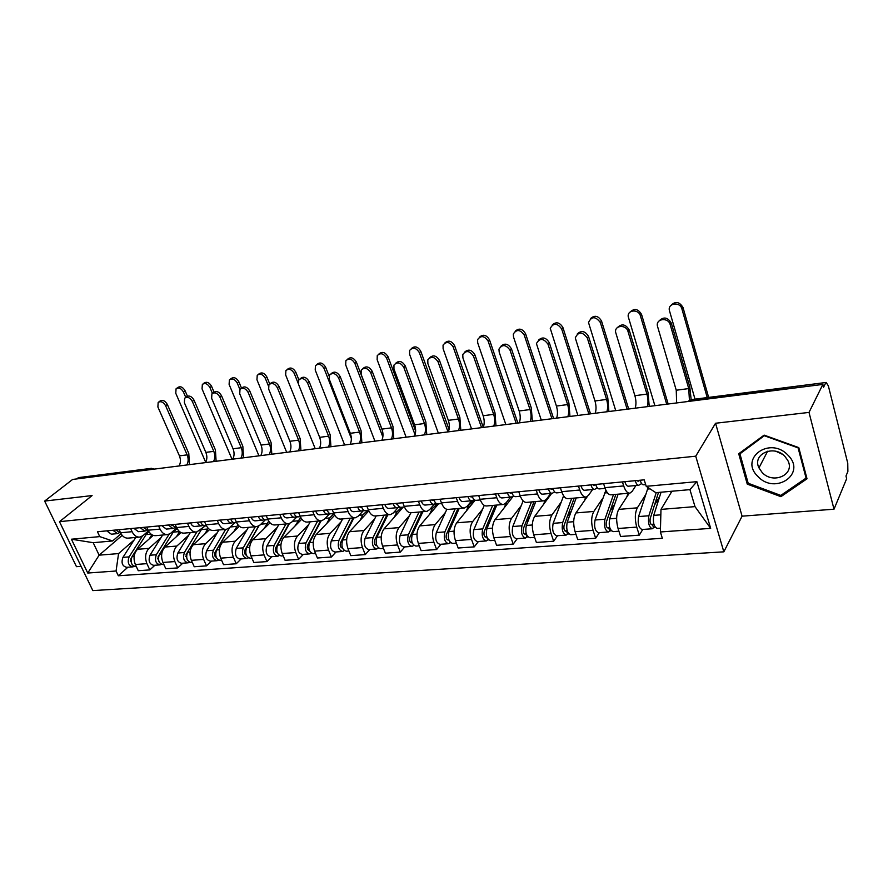 <?xml version="1.0" encoding="UTF-8"?>
<svg xmlns="http://www.w3.org/2000/svg" width="893" height="893" viewBox="0 0 893 893"><rect width="100%" height="100%" fill="white"/><g stroke="black" fill="none" stroke-linecap="round" stroke-linejoin="round"><path stroke-width="1.34" d="M834.006 509.2L809.013 412.41L822.866 384.414L72.634 479.441L44.65 501.073L92.091 495.57L59.485 521.679L92.827 590.597L723.832 551.829L742.083 516.176L834.006 509.2L846.653 478.704L845.984 476.025L847.881 471.459L847.758 463.21L828.369 385.943L826.204 382.45L690.747 400.176L687.822 401.526M44.65 501.073L76.474 566.675L81.084 566.329M809.013 412.41L715.561 423.249L695.736 456.189L59.485 521.679M822.866 384.414L823.58 387.238L825.645 383.041M76.664 478.927L79.176 477.532M153.228 535.387L137.477 549.318C133.794 553.381 133.09 558.449 135.356 564.51L138.259 570.716L149.812 569.901L146.91 563.65C144.644 557.545 145.347 552.443 149.008 548.358L161.008 537.642M148.439 530.877L143.103 535.566L140.034 537.073C136.741 537.419 134.095 535.621 132.086 531.703L120.522 532.775C122.52 536.682 125.176 538.457 128.48 538.099L139.174 537.139M120.522 532.775L119.082 529.694M154.902 565.247L149.812 569.901M132.086 531.703L130.646 528.6M180.989 532.541L164.982 547.041C161.343 551.148 160.651 556.294 162.917 562.456L165.819 568.763L177.729 567.915L174.838 561.563C172.572 555.357 173.253 550.188 176.87 546.047L188.747 535.186M146.675 527.071L148.115 530.208C150.113 534.17 152.748 535.979 156.029 535.633L167.091 534.639M182.764 563.204L177.729 567.915M176.423 528.154L170.976 533.043L167.94 534.561C164.669 534.907 162.046 533.088 160.048 529.102L158.608 525.944M209.676 529.516L193.346 544.685C189.751 548.86 189.082 554.073 191.348 560.335L194.239 566.742L206.529 565.872L203.637 559.409C201.383 553.113 202.041 547.867 205.613 543.67L217.345 532.652M175.14 524.37L176.58 527.562C178.567 531.592 181.19 533.434 184.438 533.088L195.891 532.061M211.496 561.094L206.529 565.872M205.848 525.553L196.728 531.982C193.491 532.328 190.879 530.464 188.892 526.412L187.463 523.198M239.346 526.29L222.603 542.252C219.064 546.483 218.417 551.785 220.671 558.147L223.551 564.666L236.243 563.762L233.363 557.199C231.12 550.791 231.745 545.456 235.261 541.203L246.836 530.029M204.53 521.579L205.959 524.827C207.946 528.924 210.547 530.799 213.751 530.453L225.616 529.393M241.143 558.918L236.243 563.762M234.714 522.751L229.412 527.763L226.442 529.315C223.25 529.661 220.66 527.763 218.673 523.644L217.245 520.373M270.043 522.84L252.808 539.752C249.326 544.038 248.712 549.418 250.955 555.881L253.824 562.512L266.929 561.585L264.06 554.91C261.816 548.391 262.419 542.977 265.88 538.669L277.288 527.339M234.87 518.699L236.299 522.003C238.275 526.167 240.853 528.076 244.023 527.741L256.313 526.636M271.751 556.674L266.929 561.585M265.344 519.849L260.064 524.984L257.128 526.557C253.969 526.903 251.413 524.972 249.437 520.775L248.02 517.449M301.812 519.157L284.007 537.162C280.581 541.504 279.989 546.974 282.233 553.548L285.09 560.302L298.63 559.342L295.784 552.544C293.54 545.913 294.121 540.41 297.514 536.034L308.721 524.548M266.226 515.719L267.654 519.079C269.619 523.32 272.164 525.274 275.301 524.928L288.037 523.789M303.363 554.352L298.63 559.342M297.045 516.779L291.721 522.126L288.841 523.722C285.727 524.057 283.193 522.081 281.228 517.817L279.81 514.435M334.708 515.194L316.245 534.483C312.885 538.892 312.327 544.451 314.559 551.137L317.395 558.002L331.392 557.009L328.557 550.099C326.325 543.357 326.883 537.765 330.209 533.322L341.204 521.668M298.653 512.649L300.059 516.065C302.013 520.373 304.524 522.372 307.616 522.037L320.821 520.853M336.025 551.963L331.392 557.009M329.852 513.553L324.449 519.168L321.614 520.775C318.555 521.11 316.044 519.101 314.102 514.748L312.695 511.309M368.798 510.908L349.565 531.715C346.283 536.191 345.758 541.839 347.98 548.648L350.793 555.636L365.27 554.609L362.469 547.565C360.247 540.712 360.761 535.019 364.009 530.52L374.781 518.688M332.174 509.456L333.58 512.939C335.522 517.337 338 519.369 341.037 519.034L354.744 517.806M369.814 549.485L365.27 554.609M363.831 510.16L358.294 516.109L355.526 517.739C352.512 518.063 350.045 516.009 348.114 511.589L346.718 508.084M403.201 507.112L384.046 528.857C380.842 533.4 380.351 539.138 382.561 546.069L385.352 553.18L400.332 552.12L397.552 544.953C395.342 537.966 395.822 532.183 398.992 527.618L409.507 515.607M366.878 506.164L368.273 509.713C370.193 514.178 372.638 516.254 375.618 515.931L389.85 514.658M404.752 546.918L400.332 552.12M398.512 507.146L393.333 512.939L390.609 514.591C387.662 514.915 385.229 512.816 383.32 508.307L381.936 504.735M438.586 503.831L419.732 525.899C416.618 530.509 416.16 536.336 418.348 543.402L421.116 550.635L436.632 549.541L433.875 542.241C431.687 535.13 432.134 529.248 435.204 524.615L445.44 512.415M402.821 502.759L404.205 506.364C406.103 510.919 408.514 513.04 411.416 512.716L426.207 511.399M440.941 544.261L436.632 549.541M434.344 504.132L429.6 509.657L426.954 511.332C424.075 511.644 421.686 509.512 419.788 504.913L418.415 501.274M475.132 500.259L456.691 522.829C453.677 527.506 453.253 533.445 455.43 540.633L458.165 548.012L474.239 546.873L471.526 539.428C469.35 532.183 469.751 526.211 472.732 521.501L482.655 509.11M440.07 499.22L441.432 502.893C443.308 507.548 445.674 509.713 448.509 509.39L463.88 508.017M478.414 541.515L474.239 546.873M471.694 500.761L467.184 506.264L464.606 507.95C461.804 508.262 459.46 506.074 457.596 501.386L456.234 497.68M513.363 496.05L494.99 519.648C492.076 524.403 491.708 530.442 493.862 537.765L496.564 545.288L513.229 544.105L510.55 536.526C508.396 529.136 508.753 523.052 511.622 518.264L521.211 505.672M478.693 495.548L480.032 499.299C481.885 504.043 484.196 506.253 486.964 505.94L502.949 504.512M517.248 538.658L513.229 544.105M510.517 497.155L506.152 502.737L503.663 504.445C500.928 504.757 498.64 502.513 496.798 497.736L495.459 493.963M551.707 493.327L534.717 516.355C531.915 521.177 531.592 527.328 533.724 534.795L536.38 542.453L553.682 541.225L551.037 533.501C548.916 525.977 549.217 519.782 551.963 514.926L561.184 502.123M518.766 491.742L520.094 495.57C521.914 500.404 524.169 502.67 526.848 502.368L543.491 500.873M557.533 535.711L553.682 541.225M550.769 493.416L546.572 499.087L544.172 500.806C541.538 501.107 539.305 498.83 537.497 493.952L536.18 490.09M587.326 496.564L575.929 512.928C573.261 517.84 572.982 524.091 575.092 531.703L577.715 539.517L595.664 538.245L593.075 530.364C590.976 522.684 591.233 516.377 593.845 511.443L602.663 498.428M560.369 487.801L561.686 491.697C563.472 496.631 565.66 498.953 568.249 498.651L585.585 497.1M599.348 532.641L595.664 538.245M592.55 489.543L588.543 495.291L586.243 497.033C583.698 497.334 581.544 494.99 579.758 490.011L578.463 486.082M629.286 493.17L618.737 509.378C616.203 514.357 615.98 520.731 618.056 528.5L620.624 536.481L639.288 535.153L636.742 527.104C634.677 519.279 634.878 512.85 637.345 507.838L645.717 494.577M603.612 483.693L604.896 487.678C606.648 492.713 608.769 495.079 611.259 494.789L629.331 493.17M642.77 529.449L639.288 535.153M635.939 485.513L632.155 491.351L629.956 493.115C627.522 493.405 625.435 491.005 623.694 485.926L622.421 481.907M122.162 535.376L99.134 555.167L118.568 553.582L134.106 540.019M121.024 533.757L112.618 540.957L93.185 542.687L99.134 555.167L87.76 573.038L71.429 539.216L99.759 536.615L112.618 540.957M671.96 491.228L660.976 509.401L695 506.621L689.932 489.632L655.819 492.668L646.208 486.317L644.199 479.842L97.449 531.748L99.759 536.615M646.208 486.317L696.875 481.662L710.672 528.366L660.385 531.971L660.976 509.401M118.568 553.582L116.068 571.007L118.322 575.773L662.338 538.267L660.385 531.971M116.068 571.007L87.76 573.038M723.832 551.829L695.736 456.189M742.083 516.176L715.561 423.249M798.788 447.605L764.129 435.125L738.712 453.744L747.251 484.106L780.906 496.664L807.015 478.793L798.788 447.605M127.878 567.234L118.322 575.773M71.429 539.216L93.185 542.687M695 506.621L710.672 528.366M689.932 489.632L696.875 481.662M781.844 494.7L780.906 496.664M748.01 482.655L747.251 484.106M158.831 401.95L159.869 401.158C162.526 399.539 165.004 400.622 167.326 404.417L165.618 405.723C163.296 401.928 160.807 400.845 158.161 402.464L157.882 406.974L179.437 455.876C180.877 459.594 180.743 462.954 179.047 465.967M120.789 533.322L115.867 529.995M118.78 533.188L117.496 533.623L112.942 530.275M117.028 533.668L111.324 534.193L106.758 530.866M165.618 405.723L187.15 454.861C188.59 458.589 188.468 461.971 186.771 464.985M189.439 464.65L188.791 453.477L167.326 404.417M176.736 388.288L177.729 387.54C180.364 385.921 182.819 386.982 185.074 390.721L183.433 391.982C181.167 388.243 178.712 387.182 176.066 388.801L175.765 393.266L205.703 462.284M131.371 558.069L130.78 558.996L131.595 563.572M142.4 536.101L129.105 556.886C127.219 562.456 128.48 565.782 132.901 566.865L134.117 566.408M135.758 537.452L122.933 557.377C121.046 562.925 122.308 566.24 126.728 567.312L132.465 566.899M130.992 560.536L130.289 561.161M148.885 531.648L146.095 534.606L132.03 556.652C130.155 562.233 131.416 565.57 135.825 566.653L136.339 566.609M151.855 534.728L149.153 538.981M187.418 396.146L185.074 390.721M183.433 391.982L185.744 397.352M185.42 397.608L186.336 396.883C189.07 395.13 191.627 396.202 194.015 400.109L192.33 401.437C189.941 397.519 187.374 396.447 184.639 398.211L184.371 402.71L205.859 452.383C207.299 456.156 207.187 459.571 205.502 462.607M148.383 530.755L143.248 527.395M146.095 530.632L144.755 531.101L140.223 527.685M144.286 531.134L138.382 531.681L133.85 528.288M192.33 401.437L213.795 451.333C215.235 455.129 215.124 458.555 213.46 461.603M216.106 461.268L215.425 449.949L194.015 400.109M212.791 393.121L213.583 392.507C216.396 390.587 219.042 391.636 221.509 395.677L219.845 397.005C217.367 392.976 214.722 391.915 211.909 393.835L211.641 398.334L233.062 448.788C234.502 452.628 234.39 456.077 232.738 459.158M176.847 528.12L171.478 524.716M171.679 525.218L171.009 524.76M174.269 527.986L172.862 528.489L168.353 525.017M172.394 528.533L166.299 529.091L161.789 525.642M219.845 397.005L241.233 447.706C242.673 451.557 242.561 455.028 240.92 458.12M243.543 457.796L242.84 446.31L221.509 395.677M757.867 476.404C775.146 495.503 807.093 473.681 787.916 455.117C769.855 435.739 738.801 458.544 757.867 476.404M762.153 472.497C773.215 484.854 795.708 474.44 787.726 460.308L784.88 456.379C773.818 444.201 751.962 454.18 758.961 467.865L762.153 472.497M776.196 451.4L782.458 454.325M764.553 435.806L798.108 447.895L806.078 478.09L780.795 495.425L748.189 483.258L739.917 453.834L764.788 435.36M806.558 477.052L806.078 478.09M740.822 452.193L739.917 453.834M203.124 383.823L203.984 383.153C206.707 381.389 209.241 382.438 211.574 386.289L209.944 387.573C207.6 383.711 205.077 382.662 202.354 384.425L202.041 388.879L232.024 459.248M158.842 555.524L157.994 556.886L158.976 561.608M169.112 534.226L156.331 554.732C154.478 560.38 155.739 563.762 160.126 564.867L161.387 564.376M162.638 535.041L149.979 555.234C148.115 560.871 149.377 564.231 153.763 565.336L159.691 564.901M158.34 558.136L157.514 558.884M177.048 528.511L173.242 532.139L159.356 554.497C157.503 560.157 158.764 563.539 163.14 564.644L163.899 564.588M179.582 531.636L176.524 536.581M214.019 392.083L211.574 386.289M209.944 387.573L212.4 393.366M230.282 379.224L231.008 378.643C233.821 376.723 236.422 377.761 238.833 381.724L237.225 383.019C234.814 379.045 232.202 378.018 229.389 379.927L229.099 384.37L258.959 455.843M187.34 552.588L186.068 554.698L187.195 559.565M196.873 531.96L184.404 552.51C182.585 558.248 183.846 561.675 188.2 562.802L189.506 562.266M190.354 532.552L177.852 553.024C176.021 558.75 177.283 562.166 181.636 563.282L187.764 562.836M186.537 555.625L185.588 556.506M206.25 525.43L203.984 526.524M202.354 528.031L187.519 552.265C185.699 558.013 186.961 561.451 191.303 562.579L192.319 562.501M208.248 528.31L204.743 534.092M241.49 388.12L238.833 381.724M237.225 383.019L239.904 389.448M241.01 388.511L241.635 387.997C244.537 385.899 247.272 386.937 249.828 391.101L248.187 392.451C245.62 388.276 242.885 387.249 239.983 389.348L239.737 393.813L261.069 445.082C262.497 448.978 262.408 452.494 260.789 455.609M206.227 525.385L205.077 525.497C203.157 525.676 201.673 524.492 200.612 521.947M200.847 522.517L200.021 522.014M203.336 525.263L201.863 525.798C199.943 525.977 198.447 524.794 197.398 522.26M201.405 525.843L195.087 526.423C193.156 526.602 191.671 525.43 190.611 522.907M248.187 392.451L269.485 443.977C270.914 447.884 270.825 451.411 269.217 454.537M271.807 454.213L271.07 442.56L249.828 391.101M270.099 383.744L270.534 383.376C273.526 381.077 276.35 382.081 279.018 386.39L277.399 387.763C274.731 383.432 271.907 382.427 268.905 384.738L268.693 389.158L289.924 441.276C291.352 445.227 291.274 448.788 289.678 451.947M236.567 522.572L235.127 522.706C233.218 522.885 231.745 521.679 230.695 519.101M230.885 519.715L229.97 519.168M233.341 522.438L231.8 523.019C229.903 523.198 228.418 521.992 227.369 519.413M231.354 523.064L224.813 523.666C222.904 523.845 221.419 522.651 220.37 520.072M277.399 387.763L298.597 440.126C300.026 444.1 299.948 447.683 298.362 450.853M300.919 450.53L300.16 438.697L279.018 386.39M300.104 378.833L300.327 378.643C303.408 376.087 306.332 377.058 309.112 381.534L307.527 382.918C304.736 378.431 301.812 377.46 298.731 380.005L298.552 384.358L319.661 437.347C321.089 441.365 321.011 444.982 319.46 448.174M267.911 519.67L266.159 519.826C264.283 520.005 262.821 518.777 261.772 516.143M262.04 516.824L260.901 516.232M264.35 519.514L262.732 520.15C260.845 520.329 259.383 519.101 258.334 516.467M262.285 520.184L255.498 520.82C253.612 520.999 252.15 519.771 251.1 517.159M307.527 382.918L328.613 436.164C330.03 440.204 329.964 443.832 328.412 447.047M330.923 446.723L330.131 434.712L309.112 381.534M258.256 374.48L258.825 374.022C261.716 371.923 264.406 372.928 266.907 377.036L265.321 378.342C262.821 374.223 260.12 373.218 257.229 375.317L256.95 379.737L286.686 452.327M229.244 528.377L215.012 552.443C214.175 554.765 214.61 556.428 216.307 557.433M234.569 522.907L235.317 522.695M225.639 529.393L213.371 550.222C211.585 556.038 212.847 559.531 217.155 560.681L218.517 560.09M218.919 529.995L206.607 550.758C204.81 556.551 206.071 560.034 210.391 561.172L216.731 560.715M215.648 552.99L214.554 554.028M237.94 524.805L233.843 531.536M229.869 527.328L216.586 549.965C214.8 555.792 216.061 559.286 220.359 560.447L221.654 560.346M269.719 383.957L266.907 377.036M265.321 378.342L268.391 385.854M287.077 369.59L287.468 369.267C290.437 366.967 293.228 367.949 295.829 372.191L294.277 373.508C291.665 369.255 288.874 368.273 285.894 370.584L285.648 374.948L315.229 448.71M258.646 526.033L244.894 550.11C244.068 552.611 244.548 554.319 246.345 555.223M255.32 526.725L243.264 547.856C241.512 553.76 242.773 557.31 247.037 558.493L248.444 557.835M248.388 527.35L236.277 548.402C234.524 554.296 235.785 557.824 240.05 558.996L246.613 558.516M245.72 550.211L244.481 551.439M268.726 521.144L263.87 528.902M258.925 525.877L246.58 547.588C244.838 553.515 246.088 557.065 250.341 558.248L251.926 558.125M298.865 379.815L295.829 372.191M294.277 373.508L298.307 383.633M316.792 364.545L316.97 364.4C320.029 361.866 322.92 362.804 325.644 367.213L324.103 368.541C321.38 364.121 318.488 363.183 315.43 365.717L315.218 370.026L344.631 444.993M288.975 523.689L275.747 547.71C274.932 550.401 275.468 552.131 277.355 552.912L277.355 552.912M285.95 523.979L274.129 545.411C272.421 551.405 273.671 555.011 277.89 556.227L279.353 555.502M278.795 524.615L266.918 545.98C265.199 551.963 266.449 555.546 270.679 556.752L277.466 556.261M276.797 547.275L275.401 548.693M296.923 516.935L297.525 516.88M300.695 517.415L294.869 526.167M289.399 523.577L277.544 545.143C275.848 551.148 277.098 554.765 281.306 555.971L283.204 555.837M329.093 376.076L325.644 367.213M324.103 368.541L351.351 438.463M331.057 373.765C334.216 370.952 337.264 371.879 340.177 376.533L338.614 377.918C335.69 373.252 332.642 372.336 329.472 375.16L329.35 379.413L350.324 433.295C351.742 437.38 351.686 441.042 350.168 444.29M300.316 516.656L298.229 516.857C296.376 517.025 294.936 515.774 293.897 513.095M294.054 513.799L292.871 513.196M296.387 516.5L294.679 517.181C292.826 517.36 291.386 516.109 290.348 513.43M294.244 517.226L287.211 517.873C285.358 518.052 283.907 516.801 282.858 514.145M338.614 377.918L359.555 432.078C360.962 436.186 360.917 439.858 359.41 443.118M361.877 442.805L361.051 430.605L340.177 376.533M347.399 359.366C350.558 356.608 353.55 357.513 356.374 362.067L354.867 363.406C352.009 358.819 349.007 357.926 345.859 360.739L345.703 364.936L374.915 441.153M320.554 520.876L307.616 545.232C306.824 548.123 307.415 549.887 309.391 550.512L309.224 550.523M317.595 521.144L306.009 542.888C304.357 548.983 305.607 552.644 309.759 553.883L311.277 553.091M310.195 521.802L298.563 543.48C296.889 549.552 298.139 553.202 302.314 554.43L309.346 553.917M308.967 544.127L307.393 545.779M333.926 513.721L329.74 517.94L326.894 523.354M321.089 520.842L309.547 542.609C307.895 548.715 309.145 552.387 313.298 553.627L315.519 553.459M382.494 430.806L356.374 362.067M354.867 363.406L382.851 436.934M362.848 368.597C366.141 365.684 369.267 366.599 372.225 371.354L370.707 372.761C367.603 367.894 364.444 367.034 361.207 370.193L361.129 374.301L381.958 429.109C383.365 433.272 383.331 436.99 381.847 440.271M333.837 513.542L331.392 513.776C329.573 513.944 328.144 512.671 327.117 509.948M327.374 510.64L325.923 510.059M329.517 513.375L327.72 514.111C325.9 514.29 324.472 513.006 323.433 510.294M327.296 514.156L319.995 514.837C318.176 515.004 316.736 513.732 315.698 511.03M370.707 372.761L391.48 427.859C392.887 432.033 392.853 435.773 391.38 439.066M393.802 438.764L392.942 426.374L372.225 371.354M378.855 354.075C382.137 351.217 385.207 352.11 388.075 356.776L386.613 358.126C383.588 353.338 380.463 352.512 377.248 355.637L377.147 359.7L406.136 437.202M353.193 517.94L340.568 542.665C339.798 545.634 340.389 547.42 342.354 548.034L342.499 548.001M350.279 518.208L338.972 540.276C337.364 546.471 338.603 550.2 342.7 551.472L344.274 550.568M342.633 518.889L331.27 540.89C329.651 547.052 330.89 550.769 334.998 552.03L342.298 551.494M342.32 540.7L340.635 542.531M367.637 510.405L362.77 514.937L359.979 520.452M353.907 517.884L342.633 539.986C341.026 546.192 342.276 549.932 346.361 551.204L348.929 551.014M415.647 431.14L388.075 356.776M386.613 358.126L415.078 434.802M395.677 363.284C399.104 360.247 402.319 361.152 405.333 366.018L403.837 367.436C400.555 362.346 397.262 361.576 393.958 365.103L393.958 369.021L414.609 424.8C416.004 429.031 415.982 432.804 414.553 436.13M368.53 510.327L365.706 510.595C363.92 510.763 362.513 509.456 361.486 506.677M360.995 507.403L360.125 506.811M363.786 510.137L361.911 510.941C360.113 511.109 358.707 509.814 357.68 507.045M361.486 510.986L353.918 511.689C352.121 511.856 350.703 510.562 349.676 507.804M403.837 367.436L424.443 423.505C425.827 427.747 425.816 431.542 424.398 434.891M426.765 434.59L425.872 422.009L405.333 366.018M411.316 348.627C414.72 345.647 417.879 346.529 420.804 351.295L419.364 352.657C416.16 347.667 412.912 346.919 409.63 350.413L409.597 354.287L438.34 433.127M386.926 514.915L374.636 540.008C373.888 543.033 374.491 544.853 376.422 545.478L376.734 545.366M384.068 515.172L373.062 537.586C371.51 543.87 372.749 547.666 376.768 548.972L378.453 548.001M376.165 515.886L365.092 538.211C363.529 544.484 364.768 548.257 368.809 549.552L376.377 548.994M377.114 536.738L375.16 538.937M401.671 507.257L396.916 511.834L394.204 517.449M387.819 514.837L376.846 537.285C375.306 543.58 376.533 547.387 380.552 548.693L383.499 548.481M399.227 506.8L399.461 507.414M449.067 429.566L420.804 351.295M419.364 352.657L448.018 431.899M429.589 357.792C433.15 354.621 436.465 355.514 439.535 360.504L438.083 361.933C434.567 356.608 431.14 355.927 427.803 359.89L427.87 363.574L448.331 420.346C449.715 424.644 449.704 428.484 448.319 431.855M404.462 506.99L401.225 507.291C399.472 507.458 398.088 506.13 397.072 503.295M396.38 504.054L395.521 503.451M399.283 506.777L397.296 507.659C395.543 507.827 394.159 506.498 393.132 503.674M396.872 507.693L389.013 508.43C387.261 508.597 385.865 507.269 384.838 504.467M438.083 361.933L458.477 419.007C459.862 423.327 459.862 427.178 458.489 430.571M460.799 430.281L459.873 417.489L439.535 360.504M444.814 343.012C448.353 339.887 451.612 340.769 454.593 345.647L453.197 347.02C449.759 341.796 446.377 341.148 443.062 345.078L443.107 348.705L471.56 428.919M421.82 511.789L409.887 537.262C409.173 540.332 409.764 542.185 411.662 542.821L412.142 542.609M419.018 512.035L408.347 534.795C406.851 541.18 408.079 545.043 412.019 546.382L413.883 545.389M410.836 512.783L400.086 535.443C398.579 541.817 399.818 545.656 403.781 546.985L411.64 546.416M413.247 532.362L410.903 535.108M437.313 503.886L432.234 508.63L429.6 514.346M422.902 511.689L412.265 534.483C410.769 540.89 411.997 544.752 415.937 546.092L419.286 545.846M413.347 544.83L413.571 545.411M483.269 427.3L454.593 345.647M453.197 347.02L481.561 427.647M464.639 352.132C468.334 348.806 471.761 349.688 474.897 354.789L473.491 356.24C469.696 350.659 466.124 350.101 462.775 354.577L462.931 357.937L483.169 415.736C484.531 420.112 484.553 424.019 483.213 427.434M441.689 503.54L438.016 503.875C436.309 504.043 434.947 502.681 433.942 499.801M433.038 500.593L432.201 499.968M436.041 503.284L433.942 504.255C432.234 504.422 430.873 503.06 429.857 500.192M433.54 504.299L425.369 505.047C423.65 505.215 422.277 503.864 421.273 501.006M473.491 356.24L493.662 414.352C495.023 418.75 495.046 422.668 493.717 426.106M495.972 425.827L495.001 412.823L474.897 354.789M500.873 346.283C504.724 342.778 508.262 343.649 511.477 348.895L510.115 350.346C505.996 344.486 502.279 344.084 498.964 349.141L499.187 352.11L519.179 410.981C520.53 415.435 520.563 419.397 519.279 422.869M480.289 499.957L476.159 500.337C474.496 500.493 473.167 499.109 472.163 496.173M471.024 496.999L470.209 496.352M471.727 496.932L472.308 496.62M474.15 499.656L471.928 500.727C470.265 500.884 468.925 499.5 467.932 496.575M471.537 500.772L463.043 501.553C461.368 501.71 460.029 500.337 459.024 497.423M510.115 350.346L530.029 409.552C531.38 414.028 531.413 418.013 530.152 421.496M532.34 421.217L531.324 408.001L511.477 348.895M538.367 340.255C542.375 336.549 546.036 337.398 549.34 342.789L548.023 344.251C543.513 338.101 539.651 337.878 536.436 343.582L556.417 406.058C557.757 410.601 557.812 414.62 556.596 418.147M520.34 496.24L515.707 496.664C514.1 496.821 512.794 495.403 511.812 492.411M510.428 493.271L509.624 492.612M511.109 493.204L511.923 492.757M513.665 495.883L511.332 497.077C509.713 497.234 508.407 495.816 507.414 492.824M510.941 497.111L502.112 497.926C500.482 498.082 499.165 496.675 498.171 493.706M548.023 344.251L567.647 404.574C568.986 409.139 569.042 413.18 567.836 416.718M569.957 416.451L568.897 403.011L549.34 342.789M577.191 334.027C581.354 330.097 585.138 330.912 588.543 336.46L587.293 337.945C582.314 331.47 578.307 331.47 575.282 337.911L594.972 400.968C596.29 405.589 596.368 409.686 595.207 413.258M561.92 492.378L556.763 492.858C555.2 493.003 553.939 491.552 552.968 488.504M551.327 489.397L550.546 488.728M551.974 489.331L553.035 488.739M554.698 491.943L552.22 493.282C550.646 493.427 549.385 491.976 548.402 488.929M551.841 493.316L542.643 494.164C541.069 494.32 539.785 492.88 538.814 489.844M587.293 337.945L606.593 399.428C607.91 404.082 607.999 408.19 606.849 411.773M608.892 411.517L607.787 397.854L588.543 336.46M617.398 327.586C621.729 323.411 625.658 324.181 629.174 329.908L627.98 331.403C626.194 324.393 614.618 325.085 615.578 332.096L634.89 395.688C636.184 400.399 636.285 404.562 635.202 408.19M605.13 488.371L599.404 488.906C597.908 489.04 596.68 487.556 595.72 484.441M593.789 485.379L593.041 484.698M594.425 485.323L595.743 484.531M597.305 487.846L594.682 489.342C593.175 489.487 591.936 488.002 590.987 484.888M594.325 489.375L584.736 490.268C583.218 490.402 581.979 488.929 581.008 485.837M627.98 331.403L646.934 394.103C648.218 398.836 648.329 403.022 647.269 406.661M649.222 406.415L648.061 392.507L629.174 329.908M659.067 320.944C663.566 316.479 667.651 317.194 671.313 323.11L670.185 324.617C668.299 317.026 655.585 318.567 657.449 326.112L676.247 390.23L676.637 402.944M645.684 484.609L643.719 484.787C642.29 484.921 641.107 483.403 640.169 480.222M637.937 481.204L637.2 480.501M638.54 481.148L639.968 480.244M641.598 483.548L638.808 485.245C637.368 485.379 636.184 483.861 635.236 480.691M638.473 485.279L628.471 486.205C627.02 486.339 625.814 484.832 624.877 481.673M670.185 324.617L688.737 388.578L689.429 400.276M691.16 399.651L689.798 386.959L671.313 323.11M479.418 337.219C483.091 333.937 486.451 334.808 489.498 339.809L488.147 341.193C484.441 335.712 480.925 335.188 477.599 339.619L477.722 342.934L505.851 424.566M457.919 508.552L446.4 534.427C445.719 537.541 446.299 539.428 448.152 540.086L448.811 539.696M455.196 508.798L444.87 531.904C443.441 538.401 444.658 542.33 448.52 543.703L450.563 542.687M446.835 509.323L436.331 532.574C434.88 539.048 436.108 542.966 439.981 544.328L448.152 543.737M450.675 527.651L447.906 531.022M474.942 500.493L473.591 500.538L468.803 505.315L466.258 511.131M459.214 508.43L448.933 531.581C447.516 538.088 448.721 542.029 452.584 543.413L456.356 543.134M449.492 541.281L450.027 542.721M517.884 423.048L489.498 339.809M488.147 341.193L516.176 423.26M515.172 331.236C519 327.798 522.472 328.646 525.586 333.781L524.28 335.176C520.251 329.417 516.589 329.037 513.308 334.049L513.508 336.974L541.281 420.078M495.314 505.192L484.218 531.48C483.571 534.65 484.151 536.57 485.959 537.24L486.663 536.771L487.801 539.941L486.339 540.935C482.566 539.528 481.36 535.51 482.722 528.902L473.87 529.605C472.486 536.191 473.703 540.176 477.498 541.582L485.971 540.957M492.657 505.438L482.722 528.902M484.252 505.382L473.87 529.605M489.453 522.55L486.261 526.647M486.83 536.76L485.022 536.894M512.627 496.999L511.633 496.988M510.997 497.111L510.349 497.356M496.821 505.058L486.931 528.567C485.58 535.197 486.785 539.216 490.547 540.622L494.778 540.31M506.51 502.29L504.221 507.804M488.583 539.885L487.801 539.941M553.604 418.527L525.586 333.781M524.28 335.176L551.941 418.728M552.153 325.074C556.116 321.435 559.71 322.261 562.914 327.53L561.664 328.948C557.243 322.898 553.448 322.708 550.255 328.356L577.883 415.446M534.047 501.721L523.432 528.422C522.818 531.648 523.398 533.612 525.151 534.304L525.832 533.824L526.959 537.05L525.542 538.055C521.88 536.604 520.686 532.518 521.958 525.798L512.783 526.524C511.477 533.221 512.682 537.296 516.366 538.725L525.184 538.077M531.469 501.955L521.958 525.798M523.142 500.906L512.783 526.524M529.672 517.002L526.01 521.936M526.267 533.791L524.236 533.947M535.789 501.565L526.323 525.452C525.051 532.195 526.245 536.28 529.906 537.731L534.628 537.385M545.087 500.46L543.569 504.355M527.986 536.972L526.959 537.05M590.519 413.85L562.914 327.53M561.664 328.948L588.911 414.051M590.396 318.712C594.526 314.849 598.243 315.642 601.547 321.078L600.342 322.496C595.475 316.155 591.534 316.167 588.52 322.54L615.735 410.657M574.199 498.115L564.108 525.251C563.539 528.544 564.108 530.542 565.816 531.246L566.463 530.766L567.568 534.047L566.207 535.074C562.657 533.579 561.474 529.415 562.679 522.572L553.147 523.331C551.93 530.141 553.113 534.293 556.696 535.767L565.872 535.097M563.617 495.805L553.147 523.331M571.721 498.339L562.679 522.572M571.386 510.919L567.245 516.813M567.2 530.71L564.923 530.877M576.197 497.937L567.2 522.215C566.017 529.069 567.189 533.244 570.739 534.74L575.974 534.349M585.73 497.1L584.379 500.783M568.886 533.958L567.568 534.047M628.683 409.016L601.547 321.078M600.342 322.496L627.143 409.206M629.978 312.148C634.276 308.04 638.127 308.788 641.542 314.381L640.404 315.821C638.674 308.933 627.288 309.681 628.203 316.569L654.893 405.69M615.869 494.376L606.347 521.97C605.811 525.307 606.369 527.35 608.021 528.076L608.635 527.584L609.729 530.944L608.423 531.971C604.996 530.442 603.835 526.2 604.941 519.235L595.039 520.016C593.912 526.948 595.084 531.179 598.544 532.697L608.1 531.994M605.9 490.246L595.039 520.016M613.48 494.588L604.941 519.235M614.685 504.199L610.053 511.22M609.707 527.506L607.162 527.696M618.123 494.175L609.64 518.855C608.546 525.843 609.707 530.096 613.123 531.625L618.927 531.201M628.025 493.293L626.741 497.077M611.337 530.822L609.729 530.944M668.165 404.016L641.542 314.381M640.404 315.821L666.691 404.194M670.978 305.361C675.432 300.974 679.439 301.667 682.989 307.46L681.906 308.9C680.098 301.432 667.584 303.017 669.382 310.44L695.011 399.149M658.498 492.423L650.216 518.554C649.736 521.958 650.283 524.035 651.868 524.783L652.459 524.291L653.52 527.707L652.281 528.756C648.988 527.183 647.849 522.851 648.854 515.763L638.573 516.567C637.535 523.633 638.685 527.942 642.011 529.504L651.968 528.779M648.084 487.556L638.573 516.567M656.221 492.623L648.854 515.763M659.637 496.698L654.491 505.058M653.866 524.18L651.042 524.392M661.054 492.199L653.743 515.373C652.75 522.472 653.888 526.814 657.17 528.399L660.485 528.154M671.346 491.284L670.743 493.237M655.451 527.562L653.52 527.707M708.651 397.418L682.989 307.46M681.906 308.9L707.245 397.597M637.345 507.838L618.737 509.378M593.845 511.443L575.929 512.928M551.963 514.926L534.717 516.355M511.622 518.264L494.99 519.648M472.732 521.501L456.691 522.829M435.204 524.615L419.732 525.899M398.992 527.618L384.046 528.857M364.009 530.52L349.565 531.715M330.209 533.322L316.245 534.483M297.514 536.034L284.007 537.162M265.88 538.669L252.808 539.752M235.261 541.203L222.603 542.252M205.613 543.67L193.346 544.685M176.87 546.047L164.982 547.041M149.008 548.358L137.477 549.318M579.758 490.011L561.686 491.697M537.497 493.952L520.094 495.57M496.798 497.736L480.032 499.299M457.596 501.386L441.432 502.893M419.788 504.913L404.205 506.364M383.32 508.307L368.273 509.713M348.114 511.589L333.58 512.939M314.102 514.748L300.059 516.065M281.228 517.817L267.654 519.079M249.437 520.775L236.299 522.003M218.673 523.644L205.959 524.827M188.892 526.412L176.58 527.562M160.048 529.102L148.115 530.208M623.694 485.926L604.896 487.678M593.075 530.364L575.092 531.703M551.037 533.501L533.724 534.795M510.55 536.526L493.862 537.765M471.526 539.428L455.43 540.633M433.875 542.241L418.348 543.402M397.552 544.953L382.561 546.069M362.469 547.565L347.98 548.648M328.557 550.099L314.559 551.137M295.784 552.544L282.233 553.548M264.06 554.91L250.955 555.881M233.363 557.199L220.671 558.147M203.637 559.409L191.348 560.335M174.838 561.563L162.917 562.456M146.91 563.65L135.356 564.51M636.742 527.104L618.056 528.5M152.413 469.338L150.191 468.87L77.769 478.068M149.12 469.751L151.665 468.312M690.066 401.236L691.439 399.606L688.336 401.102M691.673 399.573L826.204 382.45M179.437 455.876L187.15 454.861M129.105 556.886L122.933 557.377M151.062 534.159L146.095 534.606M134.117 556.495L132.03 556.652M205.859 452.383L213.795 451.333M233.062 448.788L241.233 447.706M156.331 554.732L149.979 555.234M179.504 531.569L173.242 532.139M161.666 554.307L159.356 554.497M184.404 552.51L177.852 553.024M207.801 529.002L201.215 529.605M190.086 552.064L187.519 552.265M261.069 445.082L269.485 443.977M289.924 441.276L298.597 440.126M319.661 437.347L328.613 436.164M213.371 550.222L206.607 550.758M236.857 526.368L230.249 526.97M219.399 549.742L216.586 549.965M246.211 554.877L245.642 554.921M243.264 547.856L236.277 548.402M266.828 523.644L260.879 524.191M249.672 547.342L246.58 547.588M277.21 552.544L276.506 552.6M274.129 545.411L266.918 545.98M297.782 520.831L292.524 521.311M280.938 544.875L277.544 545.143M350.324 433.295L359.555 432.078M309.246 550.133L308.386 550.2M306.009 542.888L298.563 543.48M329.74 517.94L325.242 518.342M313.242 542.319L309.547 542.609M381.958 429.109L391.48 427.859M342.365 547.643L341.338 547.722M338.972 540.276L331.27 540.89M362.77 514.937L359.075 515.272M346.651 539.673L342.633 539.986M414.609 424.8L424.443 423.505M376.612 545.054L375.417 545.154M373.062 537.586L365.092 538.211M396.916 511.834L394.081 512.091M381.222 536.939L376.846 537.285M448.331 420.346L458.477 419.007M412.064 542.386L410.68 542.497M408.347 534.795L400.086 535.443M432.234 508.63L430.337 508.798M416.998 534.103L412.265 534.483M483.169 415.736L493.662 414.352M519.179 410.981L530.029 409.552M556.417 406.058L567.647 404.574M594.972 400.968L606.593 399.428M634.89 395.688L646.934 394.103M676.247 390.23L688.737 388.578M448.777 539.629L447.192 539.74M444.87 531.904L436.331 532.574M468.803 505.315L467.899 505.393M454.068 531.168L448.933 531.581M492.478 528.131L486.931 528.567M532.328 524.984L526.323 525.452M564.231 496.653L563.226 496.742M573.686 521.702L567.2 522.215M607.374 492.735L604.583 492.981M616.639 518.308L609.64 518.855M650.048 488.862L647.503 489.085M660.831 514.814L653.743 515.373M78.83 477.576L151.241 468.356L154.444 469.082M767.634 451.222L758.961 467.865M330.7 513.799L329.517 513.91M365.025 510.617L363.25 510.774M400.555 507.313L398.166 507.537M437.168 503.92L434.299 504.188M473.591 500.538L472.163 500.672"/></g></svg>
